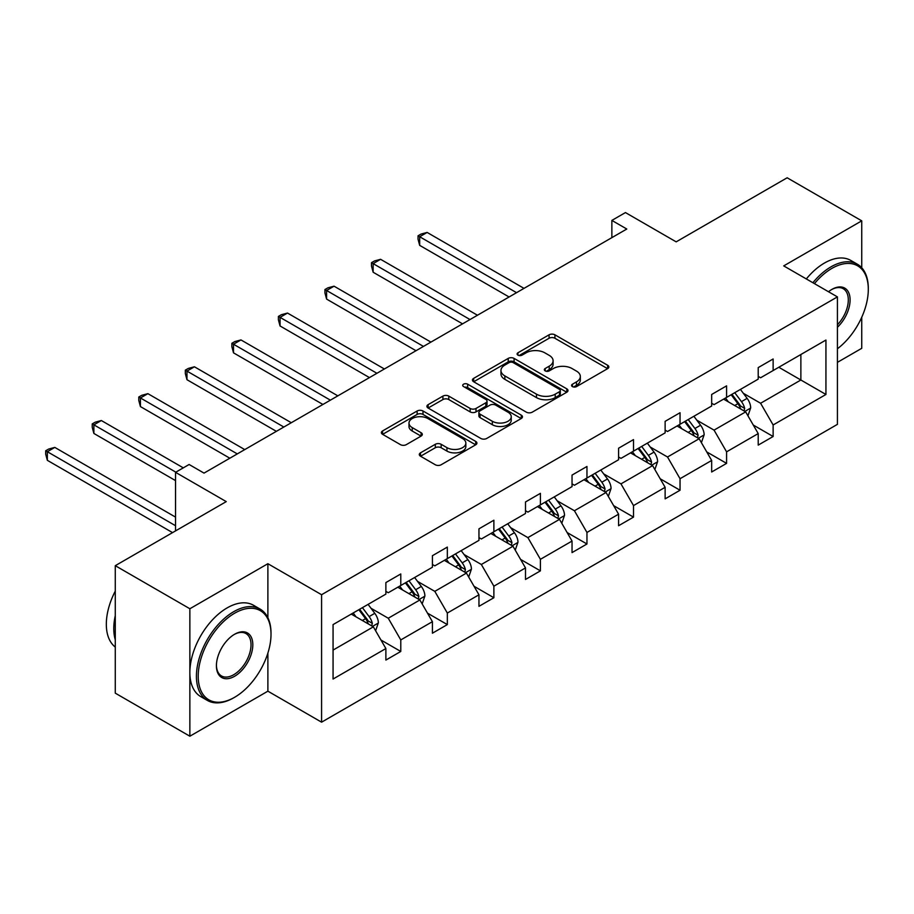 <?xml version="1.0" encoding="UTF-8"?>
<svg xmlns="http://www.w3.org/2000/svg" width="914" height="914" viewBox="0 0 914 914"><rect width="100%" height="100%" fill="white"/><g stroke="black" fill="none" stroke-linecap="round" stroke-linejoin="round"><path stroke-width="1.37" d="M572.427 386.599A2.902 1.668 0 0 0 576.528 386.599L607.639 368.639A4.136 2.388 0 0 0 608.85 366.948A4.136 2.388 0 0 0 607.639 365.257L554.924 334.821A4.136 2.388 0 0 0 549.074 334.821L517.952 352.781A2.902 1.668 0 0 0 517.107 353.969A2.902 1.668 0 0 0 517.952 355.146A2.902 1.668 0 0 0 522.054 355.146L526.087 352.827A13.253 7.655 0 0 1 544.824 352.827L549.211 355.363A13.253 7.655 0 0 1 553.096 360.779A13.253 7.655 0 0 1 549.211 366.183L545.19 368.513A2.902 1.668 0 0 0 544.344 369.69A2.902 1.668 0 0 0 545.19 370.878A2.902 1.668 0 0 0 549.291 370.878L553.313 368.548A13.253 7.655 0 0 1 572.061 368.548L576.448 371.084A13.253 7.655 0 0 1 580.333 376.499A13.253 7.655 0 0 1 576.448 381.903L572.427 384.234A2.902 1.668 0 0 0 571.57 385.411A2.902 1.668 0 0 0 572.427 386.599L572.427 384.234M861.742 267.756L861.742 220.845L787.148 177.784L676.166 241.856L625.45 212.574L611.866 220.411L611.866 237.64M837.418 362.355L861.742 348.314L861.742 317.272M267.882 617.738L267.882 563.71L189.861 608.747L189.861 736.216L115.278 693.155L115.278 565.686L226.261 501.615L175.545 472.332L175.545 530.897M189.861 608.747L115.278 565.686M420.509 452.83A4.136 2.388 0 0 0 419.298 454.521A4.136 2.388 0 0 0 420.509 456.212L435.304 464.758A4.136 2.388 0 0 0 441.154 464.758L475.714 444.798A4.136 2.388 0 0 0 476.925 443.107A4.136 2.388 0 0 0 475.714 441.416L422.999 410.992A4.136 2.388 0 0 0 417.138 410.992L382.589 430.94A4.136 2.388 0 0 0 381.378 432.63A4.136 2.388 0 0 0 382.589 434.321L400.446 444.638A4.136 2.388 0 0 0 406.307 444.638L421.091 436.092A4.136 2.388 0 0 0 422.314 434.401A4.136 2.388 0 0 0 421.091 432.71L412.237 427.603A11.082 6.398 0 0 1 408.992 423.079A11.082 6.398 0 0 1 415.836 417.172A11.082 6.398 0 0 1 427.901 418.555L462.61 438.594A11.082 6.398 0 0 1 465.854 443.107A11.082 6.398 0 0 1 459.011 449.025A11.082 6.398 0 0 1 446.935 447.632L441.154 444.295A4.136 2.388 0 0 0 435.304 444.295L420.509 452.83L420.509 456.212M175.545 472.332L189.118 464.495L204.028 473.109L626.787 229.026L611.866 220.411M267.882 563.71L321.579 594.717L837.418 296.89L837.418 424.359L321.579 722.174L321.579 594.717M861.742 220.845L783.721 265.894L837.418 296.89M526.373 412.168A4.136 2.388 0 0 0 532.234 412.168L566.783 392.22A4.136 2.388 0 0 0 568.005 390.529A4.136 2.388 0 0 0 566.783 388.838L514.079 358.402A4.136 2.388 0 0 0 508.218 358.402L473.658 378.362A4.136 2.388 0 0 0 472.447 380.053A4.136 2.388 0 0 0 473.658 381.744L526.373 412.168M464.712 387.228A2.902 1.668 0 0 1 467.66 387.639L467.66 384.188L521.254 415.127A4.136 2.388 0 0 1 522.465 416.818A4.136 2.388 0 0 1 521.254 418.509L486.694 438.457A4.136 2.388 0 0 1 480.833 438.457L428.129 408.032L442.913 399.555L442.913 396.105L428.129 404.651A4.136 2.388 0 0 0 426.907 406.342A4.136 2.388 0 0 0 428.129 408.032L428.129 404.651M442.913 399.555A4.136 2.388 0 0 1 448.774 399.555L448.774 396.105A4.136 2.388 0 0 0 442.913 396.105M448.774 396.105L470.15 408.455A4.136 2.388 0 0 0 476 408.455L485.814 402.788A4.136 2.388 0 0 0 487.025 401.097A4.136 2.388 0 0 0 485.814 399.407L463.558 386.553A2.902 1.668 0 0 1 462.713 385.377A2.902 1.668 0 0 1 464.495 383.823A2.902 1.668 0 0 1 467.66 384.188M333.062 624.593L385.879 594.111L385.879 582.572L400.789 573.958L400.789 585.497L432.413 567.24L432.413 555.701L447.334 547.086L447.334 558.625L478.959 540.368L478.959 528.829L493.88 520.215L493.88 531.754L525.504 513.497L525.504 501.957L540.414 493.343L540.414 504.882L572.038 486.625L572.038 475.086L586.959 466.471L586.959 478.011L618.584 459.753L618.584 448.214L633.505 439.6L633.505 451.139L665.129 432.882L665.129 421.343L680.039 412.728L680.039 424.267L711.663 406.01L711.663 394.471L726.584 385.857L726.584 397.407L758.209 379.139L758.209 367.599L773.13 358.985L773.13 370.536L825.936 340.042L825.936 394.471L773.13 424.964L773.13 436.504L758.209 445.118L758.209 433.579L726.584 451.836L726.584 463.375L711.663 471.99L711.663 460.45L680.039 478.708L680.039 490.247L665.129 498.861L665.129 487.311L633.505 505.579L633.505 517.118L618.584 525.733L618.584 514.182L586.959 532.451L586.959 543.99L572.038 552.593L572.038 541.054L540.414 559.311L540.414 570.862L525.504 579.465L525.504 567.925L493.88 586.182L493.88 597.733L478.959 606.336L478.959 594.797L447.334 613.054L447.334 624.593L432.413 633.208L432.413 621.669L400.789 639.926L400.789 651.465L385.879 660.079L385.879 648.54L333.062 679.033L333.062 624.593M397.807 587.222L419.88 599.961L388.256 618.23L370.993 608.256M388.256 618.23L400.789 639.926M419.88 599.961L432.413 621.669M385.879 591.358L388.256 592.729L400.789 585.497M444.353 560.351L466.426 573.101L434.801 591.358L417.538 581.384M434.801 591.358L447.334 613.054M466.426 573.101L478.959 594.797M432.413 564.486L434.801 565.857L447.334 558.625M490.887 533.479L512.971 546.229L481.347 564.486L464.072 554.512M481.347 564.486L493.88 586.182M512.971 546.229L525.504 567.925M478.959 537.615L481.347 538.986L493.88 531.754M537.432 506.607L559.517 519.358L527.892 537.615L510.618 527.641M527.892 537.615L540.414 559.311M559.517 519.358L572.038 541.054M525.504 510.743L527.892 512.114L540.414 504.882M583.977 479.736L606.051 492.486L574.426 510.743L557.163 500.769M574.426 510.743L586.959 532.451M606.051 492.486L618.584 514.182M572.038 483.872L574.426 485.254L586.959 478.011M630.523 452.864L652.596 465.614L620.972 483.872L603.697 473.898M620.972 483.872L633.505 505.579M652.596 465.614L665.129 487.311M618.584 457L620.972 458.382L633.505 451.139M677.057 425.993L699.141 438.743L667.517 457L650.242 447.026M667.517 457L680.039 478.708M699.141 438.743L711.663 460.45M665.129 430.128L667.517 431.511L680.039 424.267M723.602 399.121L745.675 411.871L714.051 430.128L696.788 420.154M714.051 430.128L726.584 451.836M745.675 411.871L758.209 433.579M711.663 403.257L714.051 404.639L726.584 397.407M778.797 367.257L800.87 380.007L760.597 403.257L743.333 393.294M760.597 403.257L773.13 424.964M825.936 394.471L800.87 380.007L800.87 354.506L825.936 340.042M189.861 736.216L267.882 691.178L321.579 722.174M758.209 376.385L760.597 377.768L773.13 370.536M333.062 650.094L373.346 626.833L351.262 614.094M373.346 626.833L385.879 648.54M753.285 425.044L773.13 436.504M706.751 451.916L726.584 463.375M660.205 478.787L680.039 490.247M613.66 505.659L633.505 517.118M567.114 532.531L586.959 543.99M520.58 559.402L540.414 570.862M474.035 586.274L493.88 597.733M427.489 613.145L447.334 624.593M380.955 640.017L400.789 651.465M267.882 691.178L267.882 653.11M573.581 387.01L576.448 385.354A13.253 7.655 0 0 0 580.333 379.938L580.333 376.499M553.096 360.779L553.096 364.218A13.253 7.655 0 0 1 549.211 369.633L546.344 371.29M607.582 368.662L554.924 338.26A4.136 2.388 0 0 0 549.074 338.26L519.118 355.557M566.737 392.255L514.079 361.853A4.136 2.388 0 0 0 508.218 361.853L473.715 381.766M559.471 391.718A2.902 1.668 0 0 0 560.316 390.529A2.902 1.668 0 0 0 559.471 389.353L513.2 362.63A2.902 1.668 0 0 0 509.098 362.63L504.848 365.086A13.253 7.655 0 0 0 500.963 370.49A13.253 7.655 0 0 0 504.848 375.905L536.472 394.163A13.253 7.655 0 0 0 555.221 394.163L559.471 391.718L559.471 395.156A2.902 1.668 0 0 0 560.316 393.98L560.316 390.529M500.963 370.49L500.963 373.94A13.253 7.655 0 0 0 504.848 379.356L504.848 375.905M559.471 395.156L555.221 397.613A13.253 7.655 0 0 1 536.472 397.613L504.848 379.356M448.774 399.555L470.15 411.894A4.136 2.388 0 0 0 476 411.894L485.814 406.239A4.136 2.388 0 0 0 487.025 404.548L487.025 401.097M467.66 387.639L521.197 418.543M492.326 421.263A11.082 6.398 0 0 0 504.402 422.645A11.082 6.398 0 0 0 511.246 416.738A11.082 6.398 0 0 0 508.001 412.214L495.776 405.153A4.136 2.388 0 0 0 489.915 405.153L480.101 410.82A4.136 2.388 0 0 0 478.89 412.511A4.136 2.388 0 0 0 480.101 414.202L492.326 421.263L492.326 424.702A11.082 6.398 0 0 0 504.402 426.095A11.082 6.398 0 0 0 511.246 420.177L511.246 416.738M478.89 412.511L478.89 415.95A4.136 2.388 0 0 0 480.101 417.641L480.101 414.202M492.326 424.702L480.101 417.641M465.854 443.107L465.854 446.558A11.082 6.398 0 0 1 459.011 452.464A11.082 6.398 0 0 1 446.935 451.082L441.154 447.746A4.136 2.388 0 0 0 435.304 447.746L420.566 456.246M408.992 423.079L408.992 426.518A11.082 6.398 0 0 0 412.237 431.042L412.237 427.603M421.046 436.127L412.237 431.042M475.657 444.832L422.999 414.43A4.136 2.388 0 0 0 417.138 414.43L382.646 434.356M747.949 415.801L750.691 407.873A11.185 6.455 -120 0 0 747.126 398.355L740.42 389.41M728.412 401.897L725.51 398.024M524.008 288.367L427.135 232.442L419.675 236.749L419.675 245.363L509.087 296.981M744.03 410.923L744.659 408.352A11.185 6.455 -120 0 0 741.46 401.623L734.753 392.689M731.954 394.3L739.323 404.148A5.701 3.29 60 0 1 740.363 405.873L744.659 408.352M731.177 394.757L737.872 403.691A11.185 6.455 60 0 1 740.66 408.969M419.675 245.363L418.041 239.24L418.041 235.801L516.547 292.674M418.041 235.801L421.023 234.075L427.135 232.442M837.418 348.771A51.47 29.716 120 0 0 868.3 289.407A51.47 29.716 120 0 0 831.9 268.385A51.47 29.716 120 0 0 814.443 283.626M812.889 282.723A52.738 30.448 -60 0 1 831.009 266.842A52.738 30.448 -60 0 1 857.378 264.226A52.738 30.448 -60 0 1 868.3 288.367L868.3 289.407M828.495 291.737A25.741 14.864 -60 0 1 831.9 289.407L831.9 289.407A25.741 14.864 -60 0 1 849.883 296.81A25.741 14.864 -60 0 1 837.418 327.258M806.319 278.941A52.738 30.448 -60 0 1 824.439 263.049A52.738 30.448 -60 0 1 850.808 260.433L857.378 264.226M837.418 324.756A24.472 14.133 120 0 0 843.245 288.71A24.472 14.133 120 0 0 831.443 289.669M233.721 697.805L234.612 697.291A51.47 29.716 120 0 0 271.012 634.247A51.47 29.716 120 0 0 234.612 613.225A51.47 29.716 120 0 0 198.212 676.269A51.47 29.716 120 0 0 234.612 697.291L233.721 697.805A52.738 30.448 -60 0 1 207.352 700.421A52.738 30.448 -60 0 1 199.263 658.149A52.738 30.448 -60 0 1 233.721 611.683A52.738 30.448 -60 0 1 260.09 609.067A52.738 30.448 -60 0 1 271.012 633.208L271.012 634.247M234.612 676.269A25.741 14.864 -60 0 1 216.412 665.769A25.741 14.864 -60 0 1 234.612 634.247L234.612 634.247A25.741 14.864 -60 0 1 252.812 644.747A25.741 14.864 -60 0 1 234.612 676.269M216.424 665.243A24.472 14.133 120 0 0 221.485 675.937A24.472 14.133 120 0 0 233.721 674.726A24.472 14.133 120 0 0 249.705 653.156A24.472 14.133 120 0 0 245.957 633.551A24.472 14.133 120 0 0 234.155 634.51M207.352 700.421L200.783 696.628A52.738 30.448 -60 0 1 192.694 654.367A52.738 30.448 -60 0 1 227.152 607.89A52.738 30.448 -60 0 1 253.521 605.274L260.09 609.067M115.278 639.754A52.738 30.448 -60 0 1 115.278 615.636M115.278 647.078A52.738 30.448 -60 0 1 115.278 591.095M701.404 442.673L704.146 434.744A11.185 6.455 -120 0 0 700.581 425.227L693.886 416.281M681.867 428.769L678.965 424.896M477.462 315.239L380.59 259.313L373.141 263.62L373.141 272.235L462.553 323.853M697.485 437.783L698.113 435.224A11.185 6.455 -120 0 0 694.914 428.495L688.219 419.56M685.409 421.171L692.789 431.008A5.701 3.29 60 0 1 693.817 432.745L698.113 435.224M684.632 421.617L691.327 430.563A11.185 6.455 60 0 1 694.114 435.841M373.141 272.235L371.495 266.111L371.495 262.672L470.002 319.546M371.495 262.672L374.477 260.947L380.59 259.313M654.858 469.545L657.612 461.616A11.185 6.455 -120 0 0 654.036 452.099L647.341 443.153M635.333 455.64L632.419 451.767M430.928 342.11L334.056 286.185L326.595 290.492L326.595 299.095L416.007 350.725M650.939 464.655L651.568 462.096A11.185 6.455 -120 0 0 648.369 455.366L641.674 446.42M638.875 448.043L646.244 457.88A5.701 3.29 60 0 1 647.272 459.616L651.568 462.096M638.086 448.488L644.793 457.434A11.185 6.455 60 0 1 647.58 462.713M326.595 299.095L324.95 292.983L324.95 289.544L423.468 346.417M324.95 289.544L327.932 287.819L334.056 286.185M608.324 496.416L611.066 488.487A11.185 6.455 -120 0 0 607.502 478.97L600.795 470.024M588.787 482.512L585.885 478.639M384.383 368.982L287.51 313.056L280.05 317.364L280.05 325.967L369.462 377.596M604.405 491.526L605.034 488.967A11.185 6.455 -120 0 0 601.823 482.238L595.128 473.292M592.329 474.914L599.698 484.751A5.701 3.29 60 0 1 600.738 486.488L605.034 488.967M591.552 475.36L598.247 484.306A11.185 6.455 60 0 1 601.035 489.584M280.05 325.967L278.404 319.854L278.404 316.415L376.922 373.289M278.404 316.415L281.398 314.69L287.51 313.056M561.779 523.276L564.521 515.359A11.185 6.455 -120 0 0 560.956 505.842L554.261 496.896M542.242 509.384L539.34 505.511M337.837 395.853L240.965 339.928L233.504 344.224L233.504 352.838L322.928 404.468M557.86 518.398L558.488 515.839A11.185 6.455 -120 0 0 555.289 509.109L548.583 500.164M545.784 501.786L553.164 511.623A5.701 3.29 60 0 1 554.192 513.36L558.488 515.839M545.007 502.232L551.702 511.177A11.185 6.455 60 0 1 554.49 516.456M233.504 352.838L231.87 346.726L231.87 343.287L330.377 400.161M231.87 343.287L234.852 341.562L240.965 339.928M515.233 550.148L517.975 542.231A11.185 6.455 -120 0 0 514.411 532.702L507.716 523.768M495.696 536.255L492.795 532.382M291.292 422.725L194.431 366.788L186.97 371.095L186.97 379.71L276.382 431.339M511.314 545.27L511.943 542.71A11.185 6.455 -120 0 0 508.744 535.981L502.049 527.035M499.25 528.658L506.619 538.495A5.701 3.29 60 0 1 507.647 540.231L511.943 542.71M498.461 529.103L505.168 538.049A11.185 6.455 60 0 1 507.956 543.327M186.97 379.71L185.325 373.598L185.325 370.147L283.843 427.032M185.325 370.147L188.307 368.433L194.431 366.788M468.699 577.02L471.441 569.102A11.185 6.455 -120 0 0 467.865 559.574L461.17 550.639M449.162 563.127L446.261 559.254M244.758 449.597L147.885 393.66L140.425 397.967L140.425 406.581L229.837 458.211M464.78 572.141L465.397 569.571A11.185 6.455 -120 0 0 462.198 562.853L455.503 553.907M452.704 555.529L460.073 565.366A5.701 3.29 60 0 1 461.113 567.103L465.397 569.571M451.927 555.975L458.622 564.921A11.185 6.455 60 0 1 461.41 570.199M140.425 406.581L138.779 400.469L138.779 397.019L237.297 453.904M138.779 397.019L141.773 395.305L147.885 393.66M422.154 603.891L424.896 595.974A11.185 6.455 -120 0 0 421.331 586.445L414.625 577.511M402.617 589.998L399.715 586.125M183.291 467.854L101.34 420.531L93.879 424.839L93.879 433.453L175.545 480.604M418.235 599.013L418.863 596.442A11.185 6.455 -120 0 0 415.664 589.724L408.958 580.778M406.159 582.401L413.528 592.238A5.701 3.29 60 0 1 414.568 593.963L418.863 596.442M405.382 582.846L412.077 591.792A11.185 6.455 60 0 1 414.865 597.071M93.879 433.453L92.245 427.341L92.245 423.89L175.842 472.161M92.245 423.89L95.227 422.177L101.34 420.531M375.608 630.763L378.35 622.845A11.185 6.455 -120 0 0 374.786 613.317L368.091 604.383M356.072 616.87L353.17 612.986M175.545 517.118L54.794 447.403L47.345 451.71L47.345 460.325L172.552 532.622M371.69 625.884L372.318 623.314A11.185 6.455 -120 0 0 369.119 616.596L362.424 607.65M359.613 609.272L366.994 619.109A5.701 3.29 60 0 1 368.022 620.835L372.318 623.314M358.836 609.718L365.543 618.664A11.185 6.455 60 0 1 368.319 623.942M47.345 460.325L45.7 454.212L45.7 450.762L175.545 525.733M45.7 450.762L48.682 449.048L54.794 447.403M576.448 385.354L576.448 381.903M545.19 370.878L545.19 368.513M549.211 369.633L549.211 366.183M517.952 355.146L517.952 352.781M549.074 338.26L549.074 334.821M554.924 338.26L554.924 334.821M607.639 368.639L607.639 365.257M473.658 381.744L473.658 378.362M508.218 361.853L508.218 358.402M514.079 361.853L514.079 358.402M566.783 392.22L566.783 388.838M536.472 397.613L536.472 394.163M555.221 397.613L555.221 394.163M470.15 411.894L470.15 408.455M476 411.894L476 408.455M485.814 406.239L485.814 402.788M521.254 418.509L521.254 415.127M435.304 447.746L435.304 444.295M441.154 447.746L441.154 444.295M446.935 451.082L446.935 447.632M421.091 436.092L421.091 432.71M382.589 434.321L382.589 430.94M417.138 414.43L417.138 410.992M422.999 414.43L422.999 410.992M475.714 444.798L475.714 441.416M744.876 411.403L750.623 408.09M741.46 401.623L747.126 398.355M734.696 405.53L737.872 403.691M698.33 438.274L704.077 434.961M694.914 428.495L700.581 425.227M688.151 432.402L691.327 430.563M651.785 465.146L657.532 461.833M648.369 455.366L654.036 452.099M641.605 459.274L644.793 457.434M605.251 492.018L610.986 488.704M601.823 482.238L607.502 478.97M595.071 486.145L598.247 484.306M558.705 518.889L564.452 515.576M555.289 509.109L560.956 505.842M548.526 513.017L551.702 511.177M512.16 545.761L517.907 542.448M508.744 535.981L514.411 532.702M501.98 539.877L505.168 538.049M465.626 572.632L471.361 569.319M462.198 562.853L467.865 559.574M455.446 566.749L458.622 564.921M419.08 599.504L424.827 596.191M415.664 589.724L421.331 586.445M408.901 593.62L412.077 591.792M372.535 626.376L378.282 623.051M369.119 616.596L374.786 613.317M362.355 620.492L365.543 618.664"/></g></svg>
